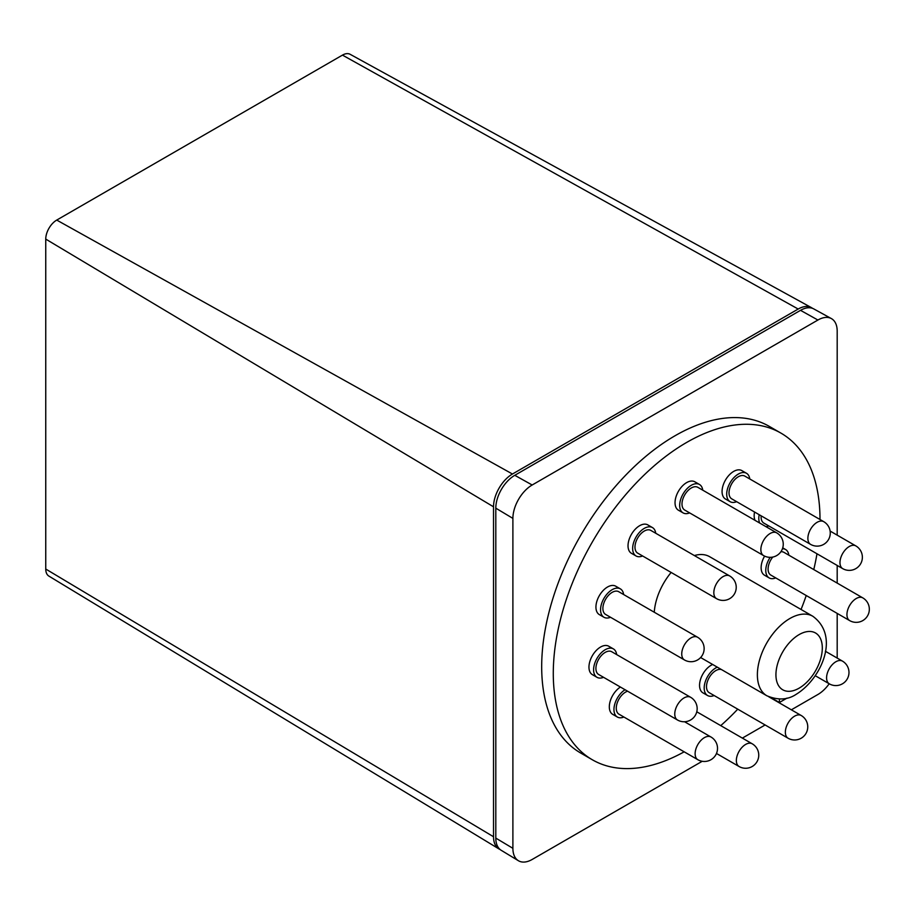 <?xml version="1.0" encoding="UTF-8"?>
<svg xmlns="http://www.w3.org/2000/svg" width="915" height="915" viewBox="0 0 915 915"><rect width="100%" height="100%" fill="white"/><g stroke="black" fill="none" stroke-linecap="round" stroke-linejoin="round"><path stroke-width="1.37" d="M811.422 307.623L350.125 54.294A15.532 8.967 120 0 0 342.462 55.117L56.73 220.08A15.532 8.967 120 0 0 45.75 239.101L45.75 569.038A15.532 8.967 120 0 0 48.872 576.084L498.904 848.903A26.775 15.463 -60 0 1 493.528 836.745L493.528 506.807A26.775 15.463 -60 0 1 512.457 474.016L798.189 309.041A26.775 15.463 -60 0 1 811.422 307.623A26.775 15.463 -60 0 1 812.543 308.355M500.105 849.509A26.775 15.463 -60 0 1 498.904 848.903M716.548 598.662L637.698 553.14A13.119 7.572 -60 0 1 639.242 535.664A13.119 7.572 -60 0 1 650.817 530.414L729.667 575.947A13.119 7.572 120 0 0 723.113 576.587A13.119 7.572 120 0 0 718.092 581.185A13.119 7.572 120 0 0 716.548 598.662A13.119 13.119 0 0 0 733.567 595.23A13.119 13.119 0 0 0 729.667 575.947M684.454 659.955L605.604 614.434A13.119 7.572 -60 0 1 603.728 603.5A13.119 7.572 -60 0 1 618.723 591.708L697.573 637.24A13.119 7.572 120 0 0 691.019 637.881A13.119 7.572 120 0 0 682.579 649.021A13.119 7.572 120 0 0 684.454 659.955A13.119 13.119 0 0 0 703.509 652.624A13.119 13.119 0 0 0 697.573 637.24M677.489 720.002L598.627 674.469A13.119 7.572 -60 0 1 596.008 669.94A13.119 7.572 -60 0 1 601.041 655.929A13.119 7.572 -60 0 1 611.746 651.743L690.608 697.276A13.119 7.572 120 0 0 684.043 697.928A13.119 7.572 120 0 0 674.858 715.461A13.119 7.572 120 0 0 677.489 720.002A13.119 13.119 0 0 0 697.047 706.895A13.119 13.119 0 0 0 690.608 697.276M711.413 737.296A13.119 7.572 120 0 0 710.966 736.998A13.119 7.572 120 0 0 704.401 737.639A13.119 7.572 120 0 0 695.96 748.779A13.119 7.572 120 0 0 697.39 759.416A13.119 7.572 120 0 0 697.848 759.713L618.986 714.192A13.119 7.572 -60 0 1 618.54 713.894A13.119 7.572 -60 0 1 617.591 701.919A13.119 7.572 -60 0 1 627.599 691.202M788.078 738.222A13.119 13.119 0 0 0 803.496 736.529A13.119 13.119 0 0 0 801.197 715.496A13.119 7.572 120 0 0 794.632 716.148A13.119 7.572 120 0 0 792.024 718.081A13.119 7.572 120 0 0 788.078 738.222L709.217 692.689A13.119 7.572 -60 0 1 713.162 672.559A13.119 7.572 -60 0 1 721.523 669.597M849.658 620.599A13.119 13.119 0 0 0 869.25 610.751A13.119 13.119 0 0 0 862.776 597.872A13.119 7.572 120 0 0 856.223 598.524A13.119 7.572 120 0 0 847.038 613.004A13.119 7.572 120 0 0 849.658 620.599L770.807 575.066A13.119 7.572 -60 0 1 768.177 567.483A13.119 7.572 -60 0 1 772.752 557.075M780.861 551.768A13.119 7.572 -60 0 1 783.926 552.34L862.776 597.872M842.681 568.615A13.119 13.119 0 0 0 860.924 551.265A13.119 13.119 0 0 0 855.8 545.889A13.119 7.572 120 0 0 849.246 546.541A13.119 7.572 120 0 0 840.805 566.568A13.119 7.572 120 0 0 842.681 568.615L763.831 523.083A13.119 7.572 -60 0 1 761.955 521.047A13.119 7.572 -60 0 1 761.166 515.843M810.587 544.368L731.737 498.847A13.119 7.572 -60 0 1 731.074 484.939A13.119 7.572 -60 0 1 743.312 475.571A13.119 7.572 -60 0 1 744.856 476.12L823.717 521.653A13.119 7.572 120 0 0 822.162 521.104A13.119 7.572 120 0 0 817.152 522.293A13.119 7.572 120 0 0 808.586 533.857A13.119 7.572 120 0 0 810.587 544.368A13.119 13.119 0 0 0 829.505 537.425A13.119 13.119 0 0 0 823.717 521.653M763.568 555.577L684.717 510.055A13.119 7.572 -60 0 1 682.704 499.533A13.119 7.572 -60 0 1 691.283 487.981A13.119 7.572 -60 0 1 697.836 487.329L776.686 532.85A13.119 7.572 120 0 0 770.133 533.502A13.119 7.572 120 0 0 761.566 545.066A13.119 7.572 120 0 0 763.568 555.577A13.119 13.119 0 0 0 783.251 544.219A13.119 13.119 0 0 0 776.686 532.85M831.369 318.58L813.767 308.915A26.832 15.498 120 0 0 800.511 310.334L514.779 475.308A26.832 15.498 120 0 0 495.804 508.168L495.804 838.106A26.832 15.498 120 0 0 501.203 850.298L518.382 860.706A27.267 15.738 -60 0 1 512.892 848.319L512.892 518.393A27.267 15.738 -60 0 1 532.175 484.996L817.907 320.033A27.267 15.738 -60 0 1 831.369 318.58A27.267 15.738 -60 0 1 837.191 331.161L837.191 535.138M779.408 699.083L779.408 702.491L771.185 697.733M787.037 698.088L779.408 702.491M655.735 533.262A16.401 9.47 120 0 0 652.452 527.578A16.401 9.47 120 0 0 637.984 534.131A16.401 9.47 120 0 0 636.062 555.977A16.401 9.47 120 0 0 642.616 555.977M623.641 594.556A16.401 9.47 120 0 0 620.359 588.871A16.401 9.47 120 0 0 601.613 603.603A16.401 9.47 120 0 0 603.969 617.27A16.401 9.47 120 0 0 610.522 617.27M616.676 654.591A16.401 9.47 120 0 0 616.664 654.58A16.401 9.47 120 0 0 613.393 648.907A16.401 9.47 120 0 0 600 654.134A16.401 9.47 120 0 0 593.709 671.644A16.401 9.47 120 0 0 596.992 677.317A16.401 9.47 120 0 0 603.545 677.317M625.059 689.727A16.401 9.47 120 0 0 614.903 703.669A16.401 9.47 120 0 0 616.779 716.662A16.401 9.47 120 0 0 617.351 717.028A16.401 9.47 120 0 0 623.904 717.028M717.314 667.172A16.401 9.47 120 0 0 712.511 670.363A16.401 9.47 120 0 0 707.581 695.526A16.401 9.47 120 0 0 714.135 695.526M770.19 557.338A16.401 9.47 120 0 0 765.889 568.432A16.401 9.47 120 0 0 769.16 577.914A16.401 9.47 120 0 0 775.726 577.914M788.844 555.188A16.401 9.47 120 0 0 785.562 549.503A16.401 9.47 120 0 0 782.451 548.737M765.958 526.651A16.401 9.47 120 0 0 768.749 525.919M759.198 514.699A16.401 9.47 120 0 0 759.679 523.025M749.774 478.968A16.401 9.47 120 0 0 746.503 473.284A16.401 9.47 120 0 0 744.57 472.598A16.401 9.47 120 0 0 729.266 484.298A16.401 9.47 120 0 0 730.101 501.683A16.401 9.47 120 0 0 732.023 502.369A16.401 9.47 120 0 0 736.655 501.683M702.754 490.166A16.401 9.47 120 0 0 699.472 484.481A16.401 9.47 120 0 0 691.283 485.293A16.401 9.47 120 0 0 680.566 499.75A16.401 9.47 120 0 0 683.082 512.892A16.401 9.47 120 0 0 689.636 512.892M837.191 565.436L837.191 583.095M837.191 613.393L837.191 658.079M829.196 683.757A27.267 15.738 -60 0 1 817.907 694.485L791.361 709.811M765.123 724.966L742.351 738.108M702.205 761.291L532.175 859.46A27.267 15.738 -60 0 1 518.382 860.706M694.371 555.565A45.922 26.512 -60 0 1 709.594 556.675L812.806 616.252A45.922 26.512 -60 0 0 789.839 618.529A45.922 26.512 -60 0 0 759.85 658.994A45.922 26.512 -60 0 0 766.884 695.789C778.139 700.467 787.975 699.929 796.405 694.165C820.846 679.159 840.611 636.485 812.806 616.252M654.271 612.226A45.922 26.512 -60 0 1 671.13 572.447M636.062 555.977L631.419 553.301A16.401 9.47 -60 0 1 633.352 531.455A16.401 9.47 -60 0 1 647.82 524.901L652.452 527.578M603.969 617.27L599.325 614.594A16.401 9.47 -60 0 1 596.98 600.926A16.401 9.47 -60 0 1 615.726 586.195L620.359 588.871M596.992 677.317L592.348 674.63A16.401 9.47 -60 0 1 589.077 668.968A16.401 9.47 -60 0 1 595.356 651.457A16.401 9.47 -60 0 1 608.75 646.23L613.393 648.907M617.351 717.028L612.707 714.352A16.401 9.47 -60 0 1 612.146 713.975A16.401 9.47 -60 0 1 610.259 700.993A16.401 9.47 -60 0 1 620.427 687.051M707.581 695.526L702.937 692.849A16.401 9.47 -60 0 1 707.878 667.687A16.401 9.47 -60 0 1 712.671 664.496M769.16 577.914L764.528 575.226A16.401 9.47 -60 0 1 761.246 565.745A16.401 9.47 -60 0 1 764.62 556.126M755.035 520.349A16.401 9.47 -60 0 1 754.555 512.023M730.101 501.683L725.458 499.007A16.401 9.47 -60 0 1 724.634 481.622A16.401 9.47 -60 0 1 739.926 469.921A16.401 9.47 -60 0 1 741.859 470.607L746.503 473.284M683.082 512.892L678.438 510.215A16.401 9.47 -60 0 1 675.922 497.074A16.401 9.47 -60 0 1 686.639 482.617A16.401 9.47 -60 0 1 694.84 481.805L699.472 484.481M592.337 759.77L580.75 753.068A188.593 108.885 -60 0 1 551.837 601.944A188.593 108.885 -60 0 1 675.041 435.757A188.593 108.885 -60 0 1 769.343 426.413L780.93 433.104A188.593 108.885 120 0 0 686.639 442.448A188.593 108.885 120 0 0 563.434 608.647A188.593 108.885 120 0 0 592.337 759.77A188.593 108.885 120 0 0 684.168 751.821M720.734 725.629A188.593 108.885 120 0 0 737.753 709.159M801.06 609.47A188.593 108.885 120 0 0 806.229 595.528M813.767 569.576A188.593 108.885 120 0 0 816.981 553.769M820 519.503A188.593 108.885 120 0 0 780.93 433.104M512.457 474.016L56.73 220.08M493.528 506.807L45.75 239.101M798.189 309.041L342.462 55.117M493.528 836.745L45.75 569.038M752.187 743.781A13.119 7.572 120 0 0 748.241 743.357A13.119 7.572 120 0 0 745.634 744.433A13.119 7.572 120 0 0 737.055 755.996A13.119 7.572 120 0 0 739.068 766.507A13.119 13.119 0 0 0 758.615 757.037A13.119 13.119 0 0 0 752.187 743.781L696.784 711.79M842.418 661.099A13.119 7.572 120 0 0 835.864 661.751A13.119 7.572 120 0 0 828.853 669.494A13.119 7.572 120 0 0 829.299 683.825A13.119 13.119 0 0 0 847.484 678.541A13.119 13.119 0 0 0 842.418 661.099L825.364 651.251M799.127 688.16A32.803 18.941 -60 0 1 775.931 674.767A32.803 18.941 -60 0 1 799.127 634.598A32.803 18.941 -60 0 1 822.311 647.992A32.803 18.941 -60 0 1 799.127 688.16M532.175 484.996L514.779 475.308M512.892 518.393L495.804 508.168M817.907 320.033L800.511 310.334M512.892 848.319L495.804 838.106M697.848 759.713A13.119 13.119 0 0 0 715.336 755.607A13.119 13.119 0 0 0 710.966 736.998L684.546 721.741M716.479 753.468L739.068 766.507M768.749 696.761L801.197 715.496M815.311 675.75L829.299 683.825M830.122 531.066L855.8 545.889M766.884 695.789L700.627 657.53M782.737 547.868L785.562 549.503"/></g></svg>
